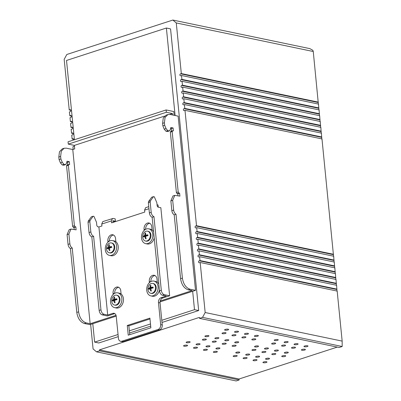 <?xml version="1.0" encoding="UTF-8"?>
<svg xmlns="http://www.w3.org/2000/svg" width="401" height="401" viewBox="0 0 401 401"><rect width="100%" height="100%" fill="white"/><g stroke="black" fill="none" stroke-linecap="round" stroke-linejoin="round"><path stroke-width="0.6" d="M318.314 102.135L181.317 73.563L176.265 22.942L172.861 20.05L309.858 48.626L312.88 50.346L313.261 51.513L318.414 104.455M181.513 75.498L181.899 79.368L181.147 79.614L318.8 108.325L318.504 104.07L181.513 75.498L180.756 75.744A1.008 0.747 -78.2 0 1 180.455 75.759A1.008 0.747 -78.2 0 1 179.904 74.822A1.008 0.747 -78.2 0 1 180.565 73.809L318.219 102.521M318.8 108.325L318.99 110.26M182.094 81.303L182.48 85.177L181.723 85.423L319.376 114.135L319.086 109.879L182.094 81.303L181.337 81.548A1.008 0.747 -78.2 0 1 181.036 81.568A1.008 0.747 -78.2 0 1 180.485 80.631A1.008 0.747 -78.2 0 1 181.147 79.614M319.376 114.135L319.572 116.069M182.671 87.112L183.056 90.982L182.305 91.227L319.958 119.939L319.662 115.689L182.671 87.112L181.919 87.358A1.008 0.747 -78.2 0 1 181.613 87.378A1.008 0.747 -78.2 0 1 181.062 86.436A1.008 0.747 -78.2 0 1 181.723 85.423M319.958 119.939L320.148 121.874M183.252 92.922L183.638 96.791L182.886 97.037L320.539 125.749L320.244 121.493L183.252 92.922L182.495 93.162A1.008 0.747 -78.2 0 1 182.194 93.182A1.008 0.747 -78.2 0 1 181.643 92.245A1.008 0.747 -78.2 0 1 182.305 91.227M320.539 125.749L320.73 127.683M183.833 98.726L184.219 102.596L183.463 102.841L321.116 131.553L320.825 127.302L183.833 98.726L183.077 98.972A1.008 0.747 -78.2 0 1 182.776 98.992A1.008 0.747 -78.2 0 1 182.219 98.05A1.008 0.747 -78.2 0 1 182.886 97.037M321.116 131.553L321.311 133.493M184.41 104.536L184.796 108.405L184.044 108.651L321.697 137.363L321.401 133.107L184.41 104.536L183.658 104.781A1.008 0.747 -78.2 0 1 183.352 104.796A1.008 0.747 -78.2 0 1 182.801 103.859A1.008 0.747 -78.2 0 1 183.463 102.841M321.697 137.363L321.888 139.297M184.991 110.34L196.505 225.713L195.753 225.958L333.406 254.67L321.983 138.916L184.991 110.34L184.234 110.586A1.008 0.747 -78.2 0 1 183.934 110.606A1.008 0.747 -78.2 0 1 183.382 109.663A1.008 0.747 -78.2 0 1 184.044 108.651M333.406 254.67L333.597 256.605M196.701 227.648L197.086 231.522L196.33 231.763L333.983 260.475L333.692 256.224L196.701 227.648L195.944 227.893A1.008 0.747 -78.2 0 1 195.643 227.913A1.008 0.747 -78.2 0 1 195.092 226.971A1.008 0.747 -78.2 0 1 195.753 225.958M333.983 260.475L334.178 262.414M197.277 233.457L197.663 237.327L196.911 237.572L334.564 266.284L334.269 262.028L197.277 233.457L196.525 233.703A1.008 0.747 -78.2 0 1 196.224 233.718A1.008 0.747 -78.2 0 1 195.668 232.78A1.008 0.747 -78.2 0 1 196.33 231.763M334.564 266.284L334.76 268.219M197.858 239.262L198.244 243.136L197.492 243.382L335.146 272.094L334.85 267.838L197.858 239.262L197.107 239.507A1.008 0.747 -78.2 0 1 196.801 239.527A1.008 0.747 -78.2 0 1 196.249 238.585A1.008 0.747 -78.2 0 1 196.911 237.572M335.146 272.094L335.336 274.028M198.44 245.071L198.826 248.941L198.069 249.186L335.722 277.898L335.431 273.642L198.44 245.071L197.683 245.317A1.008 0.747 -78.2 0 1 197.382 245.332A1.008 0.747 -78.2 0 1 196.831 244.394A1.008 0.747 -78.2 0 1 197.492 243.382M335.722 277.898L335.918 279.833M199.016 250.876L199.402 254.75L198.65 254.996L336.304 283.707L336.008 279.452L199.016 250.876L198.264 251.121A1.008 0.747 -78.2 0 1 197.959 251.141A1.008 0.747 -78.2 0 1 197.407 250.204A1.008 0.747 -78.2 0 1 198.069 249.186M336.304 283.707L336.499 285.642M199.598 256.685L199.984 260.555L199.232 260.8L336.885 289.512L336.589 285.256L199.598 256.685L198.841 256.931A1.008 0.747 -78.2 0 1 198.54 256.951A1.008 0.747 -78.2 0 1 197.989 256.008A1.008 0.747 -78.2 0 1 198.65 254.996M336.885 289.512L337.076 291.447M200.179 262.495L205.172 312.529L202.54 317.381L342.178 346.509L342.163 341.106L337.171 291.066L200.179 262.495L199.422 262.735A1.008 0.747 -78.2 0 1 199.122 262.755A1.008 0.747 -78.2 0 1 198.57 261.818A1.008 0.747 -78.2 0 1 199.232 260.8M257.708 336.188A2.015 0.526 174.3 0 0 258.389 335.712A2.015 0.526 174.3 0 0 257.186 335.351A2.015 0.526 174.3 0 0 255.061 335.637A2.015 0.526 174.3 0 0 254.379 336.113A2.015 0.526 174.3 0 0 255.577 336.474A2.015 0.526 174.3 0 0 257.708 336.188M307.316 346.534A2.015 0.526 174.3 0 0 307.998 346.058A2.015 0.526 174.3 0 0 306.8 345.702A2.015 0.526 174.3 0 0 304.67 345.983A2.015 0.526 174.3 0 0 303.988 346.459A2.015 0.526 174.3 0 0 305.191 346.82A2.015 0.526 174.3 0 0 307.316 346.534M297.397 344.469A2.015 0.526 174.3 0 0 298.078 343.993A2.015 0.526 174.3 0 0 296.875 343.632A2.015 0.526 174.3 0 0 294.75 343.913A2.015 0.526 174.3 0 0 294.068 344.389A2.015 0.526 174.3 0 0 295.266 344.75A2.015 0.526 174.3 0 0 297.397 344.469M245.201 337.602A2.015 0.526 174.3 0 0 245.883 337.126A2.015 0.526 174.3 0 0 244.685 336.765A2.015 0.526 174.3 0 0 242.555 337.051A2.015 0.526 174.3 0 0 241.873 337.527A2.015 0.526 174.3 0 0 243.076 337.888A2.015 0.526 174.3 0 0 245.201 337.602M277.708 350.86A2.015 0.526 174.3 0 0 278.389 350.384A2.015 0.526 174.3 0 0 277.191 350.023A2.015 0.526 174.3 0 0 275.061 350.309A2.015 0.526 174.3 0 0 274.379 350.785A2.015 0.526 174.3 0 0 275.582 351.146A2.015 0.526 174.3 0 0 277.708 350.86M294.815 347.953A2.015 0.526 174.3 0 0 295.497 347.477A2.015 0.526 174.3 0 0 294.294 347.116A2.015 0.526 174.3 0 0 292.169 347.401A2.015 0.526 174.3 0 0 291.487 347.878A2.015 0.526 174.3 0 0 292.685 348.238A2.015 0.526 174.3 0 0 294.815 347.953M274.971 343.812A2.015 0.526 174.3 0 0 275.652 343.336A2.015 0.526 174.3 0 0 274.449 342.975A2.015 0.526 174.3 0 0 272.324 343.261A2.015 0.526 174.3 0 0 271.642 343.737A2.015 0.526 174.3 0 0 272.84 344.098A2.015 0.526 174.3 0 0 274.971 343.812M284.89 345.883A2.015 0.526 174.3 0 0 285.572 345.406A2.015 0.526 174.3 0 0 284.374 345.045A2.015 0.526 174.3 0 0 282.244 345.331A2.015 0.526 174.3 0 0 281.562 345.807A2.015 0.526 174.3 0 0 282.765 346.168A2.015 0.526 174.3 0 0 284.89 345.883M277.552 340.329A2.015 0.526 174.3 0 0 278.234 339.853A2.015 0.526 174.3 0 0 277.031 339.492A2.015 0.526 174.3 0 0 274.906 339.777A2.015 0.526 174.3 0 0 274.224 340.254A2.015 0.526 174.3 0 0 275.422 340.614A2.015 0.526 174.3 0 0 277.552 340.329M255.126 339.672A2.015 0.526 174.3 0 0 255.808 339.196A2.015 0.526 174.3 0 0 254.605 338.835A2.015 0.526 174.3 0 0 252.48 339.121A2.015 0.526 174.3 0 0 251.798 339.597A2.015 0.526 174.3 0 0 252.996 339.958A2.015 0.526 174.3 0 0 255.126 339.672M287.472 342.399A2.015 0.526 174.3 0 0 288.154 341.923A2.015 0.526 174.3 0 0 286.956 341.562A2.015 0.526 174.3 0 0 284.825 341.847A2.015 0.526 174.3 0 0 284.144 342.324A2.015 0.526 174.3 0 0 285.347 342.685A2.015 0.526 174.3 0 0 287.472 342.399M257.863 346.72A2.015 0.526 174.3 0 0 258.545 346.243A2.015 0.526 174.3 0 0 257.347 345.883A2.015 0.526 174.3 0 0 255.216 346.168A2.015 0.526 174.3 0 0 254.535 346.644A2.015 0.526 174.3 0 0 255.738 347.005A2.015 0.526 174.3 0 0 257.863 346.72M267.788 348.79A2.015 0.526 174.3 0 0 268.469 348.314A2.015 0.526 174.3 0 0 267.267 347.953A2.015 0.526 174.3 0 0 265.141 348.238A2.015 0.526 174.3 0 0 264.459 348.715A2.015 0.526 174.3 0 0 265.657 349.076A2.015 0.526 174.3 0 0 267.788 348.79M265.206 352.273A2.015 0.526 174.3 0 0 265.888 351.797A2.015 0.526 174.3 0 0 264.685 351.436A2.015 0.526 174.3 0 0 262.56 351.722A2.015 0.526 174.3 0 0 261.878 352.198A2.015 0.526 174.3 0 0 263.076 352.559A2.015 0.526 174.3 0 0 265.206 352.273M235.282 335.532A2.015 0.526 174.3 0 0 235.963 335.056A2.015 0.526 174.3 0 0 234.76 334.7A2.015 0.526 174.3 0 0 232.635 334.98A2.015 0.526 174.3 0 0 231.953 335.457A2.015 0.526 174.3 0 0 233.151 335.817A2.015 0.526 174.3 0 0 235.282 335.532M247.783 334.118A2.015 0.526 174.3 0 0 248.47 333.642A2.015 0.526 174.3 0 0 247.267 333.281A2.015 0.526 174.3 0 0 245.136 333.567A2.015 0.526 174.3 0 0 244.455 334.043A2.015 0.526 174.3 0 0 245.658 334.404A2.015 0.526 174.3 0 0 247.783 334.118M238.019 342.584A2.015 0.526 174.3 0 0 238.7 342.108A2.015 0.526 174.3 0 0 237.502 341.747A2.015 0.526 174.3 0 0 235.372 342.028A2.015 0.526 174.3 0 0 234.69 342.504A2.015 0.526 174.3 0 0 235.893 342.865A2.015 0.526 174.3 0 0 238.019 342.584M235.437 346.068A2.015 0.526 174.3 0 0 236.119 345.592A2.015 0.526 174.3 0 0 234.921 345.231A2.015 0.526 174.3 0 0 232.791 345.517A2.015 0.526 174.3 0 0 232.109 345.993A2.015 0.526 174.3 0 0 233.312 346.354A2.015 0.526 174.3 0 0 235.437 346.068M255.282 350.203A2.015 0.526 174.3 0 0 255.963 349.727A2.015 0.526 174.3 0 0 254.765 349.371A2.015 0.526 174.3 0 0 252.635 349.652A2.015 0.526 174.3 0 0 251.953 350.128A2.015 0.526 174.3 0 0 253.156 350.489A2.015 0.526 174.3 0 0 255.282 350.203M287.632 352.93A2.015 0.526 174.3 0 0 288.314 352.454A2.015 0.526 174.3 0 0 287.111 352.093A2.015 0.526 174.3 0 0 284.986 352.379A2.015 0.526 174.3 0 0 284.304 352.855A2.015 0.526 174.3 0 0 285.502 353.216A2.015 0.526 174.3 0 0 287.632 352.93M285.051 356.414A2.015 0.526 174.3 0 0 285.733 355.938A2.015 0.526 174.3 0 0 284.53 355.577A2.015 0.526 174.3 0 0 282.404 355.862A2.015 0.526 174.3 0 0 281.723 356.339A2.015 0.526 174.3 0 0 282.921 356.7A2.015 0.526 174.3 0 0 285.051 356.414M275.126 354.344A2.015 0.526 174.3 0 0 275.808 353.867A2.015 0.526 174.3 0 0 274.61 353.507A2.015 0.526 174.3 0 0 272.479 353.792A2.015 0.526 174.3 0 0 271.798 354.268A2.015 0.526 174.3 0 0 273.001 354.629A2.015 0.526 174.3 0 0 275.126 354.344M304.735 350.023A2.015 0.526 174.3 0 0 305.417 349.547A2.015 0.526 174.3 0 0 304.219 349.186A2.015 0.526 174.3 0 0 302.088 349.471A2.015 0.526 174.3 0 0 301.407 349.948A2.015 0.526 174.3 0 0 302.61 350.304A2.015 0.526 174.3 0 0 304.735 350.023M268.85 359.03A2.015 0.526 174.3 0 0 269.532 358.554A2.015 0.526 174.3 0 0 268.329 358.193A2.015 0.526 174.3 0 0 266.204 358.479A2.015 0.526 174.3 0 0 265.522 358.955A2.015 0.526 174.3 0 0 266.72 359.316A2.015 0.526 174.3 0 0 268.85 359.03M256.344 360.444A2.015 0.526 174.3 0 0 257.026 359.968A2.015 0.526 174.3 0 0 255.828 359.607A2.015 0.526 174.3 0 0 253.698 359.892A2.015 0.526 174.3 0 0 253.016 360.369A2.015 0.526 174.3 0 0 254.219 360.73A2.015 0.526 174.3 0 0 256.344 360.444M266.269 362.514A2.015 0.526 174.3 0 0 266.951 362.038A2.015 0.526 174.3 0 0 265.748 361.677A2.015 0.526 174.3 0 0 263.622 361.963A2.015 0.526 174.3 0 0 262.941 362.439A2.015 0.526 174.3 0 0 264.139 362.8A2.015 0.526 174.3 0 0 266.269 362.514M206.736 350.098A2.015 0.526 174.3 0 0 207.417 349.622A2.015 0.526 174.3 0 0 206.214 349.261A2.015 0.526 174.3 0 0 204.089 349.547A2.015 0.526 174.3 0 0 203.407 350.023A2.015 0.526 174.3 0 0 204.605 350.379A2.015 0.526 174.3 0 0 206.736 350.098M216.655 352.168A2.015 0.526 174.3 0 0 217.337 351.692A2.015 0.526 174.3 0 0 216.139 351.331A2.015 0.526 174.3 0 0 214.009 351.612A2.015 0.526 174.3 0 0 213.327 352.088A2.015 0.526 174.3 0 0 214.53 352.449A2.015 0.526 174.3 0 0 216.655 352.168M236.5 356.304A2.015 0.526 174.3 0 0 237.181 355.827A2.015 0.526 174.3 0 0 235.983 355.466A2.015 0.526 174.3 0 0 233.853 355.752A2.015 0.526 174.3 0 0 233.171 356.228A2.015 0.526 174.3 0 0 234.374 356.589A2.015 0.526 174.3 0 0 236.5 356.304M246.425 358.374A2.015 0.526 174.3 0 0 247.106 357.898A2.015 0.526 174.3 0 0 245.903 357.537A2.015 0.526 174.3 0 0 243.778 357.822A2.015 0.526 174.3 0 0 243.096 358.299A2.015 0.526 174.3 0 0 244.294 358.659A2.015 0.526 174.3 0 0 246.425 358.374M258.926 356.96A2.015 0.526 174.3 0 0 259.607 356.484A2.015 0.526 174.3 0 0 258.409 356.123A2.015 0.526 174.3 0 0 256.279 356.409A2.015 0.526 174.3 0 0 255.597 356.885A2.015 0.526 174.3 0 0 256.8 357.246A2.015 0.526 174.3 0 0 258.926 356.96M249.006 354.89A2.015 0.526 174.3 0 0 249.688 354.414A2.015 0.526 174.3 0 0 248.485 354.053A2.015 0.526 174.3 0 0 246.359 354.339A2.015 0.526 174.3 0 0 245.678 354.815A2.015 0.526 174.3 0 0 246.876 355.176A2.015 0.526 174.3 0 0 249.006 354.89M239.081 352.82A2.015 0.526 174.3 0 0 239.763 352.344A2.015 0.526 174.3 0 0 238.565 351.983A2.015 0.526 174.3 0 0 236.435 352.268A2.015 0.526 174.3 0 0 235.753 352.745A2.015 0.526 174.3 0 0 236.956 353.106A2.015 0.526 174.3 0 0 239.081 352.82M209.317 346.614A2.015 0.526 174.3 0 0 209.999 346.138A2.015 0.526 174.3 0 0 208.796 345.777A2.015 0.526 174.3 0 0 206.67 346.058A2.015 0.526 174.3 0 0 205.989 346.534A2.015 0.526 174.3 0 0 207.187 346.895A2.015 0.526 174.3 0 0 209.317 346.614M219.237 348.68A2.015 0.526 174.3 0 0 219.918 348.203A2.015 0.526 174.3 0 0 218.72 347.847A2.015 0.526 174.3 0 0 216.59 348.128A2.015 0.526 174.3 0 0 215.908 348.604A2.015 0.526 174.3 0 0 217.111 348.965A2.015 0.526 174.3 0 0 219.237 348.68M196.811 348.028A2.015 0.526 174.3 0 0 197.492 347.552A2.015 0.526 174.3 0 0 196.295 347.191A2.015 0.526 174.3 0 0 194.164 347.477A2.015 0.526 174.3 0 0 193.482 347.953A2.015 0.526 174.3 0 0 194.685 348.314A2.015 0.526 174.3 0 0 196.811 348.028M225.517 343.998A2.015 0.526 174.3 0 0 226.199 343.522A2.015 0.526 174.3 0 0 224.996 343.161A2.015 0.526 174.3 0 0 222.871 343.446A2.015 0.526 174.3 0 0 222.189 343.923A2.015 0.526 174.3 0 0 223.387 344.284A2.015 0.526 174.3 0 0 225.517 343.998M228.099 340.514A2.015 0.526 174.3 0 0 228.781 340.038A2.015 0.526 174.3 0 0 227.578 339.677A2.015 0.526 174.3 0 0 225.452 339.963A2.015 0.526 174.3 0 0 224.771 340.439A2.015 0.526 174.3 0 0 225.969 340.8A2.015 0.526 174.3 0 0 228.099 340.514M186.891 345.958A2.015 0.526 174.3 0 0 187.573 345.482A2.015 0.526 174.3 0 0 186.37 345.121A2.015 0.526 174.3 0 0 184.244 345.406A2.015 0.526 174.3 0 0 183.563 345.883A2.015 0.526 174.3 0 0 184.761 346.243A2.015 0.526 174.3 0 0 186.891 345.958M199.392 344.544A2.015 0.526 174.3 0 0 200.079 344.068A2.015 0.526 174.3 0 0 198.876 343.707A2.015 0.526 174.3 0 0 196.746 343.993A2.015 0.526 174.3 0 0 196.064 344.469A2.015 0.526 174.3 0 0 197.267 344.825A2.015 0.526 174.3 0 0 199.392 344.544M218.174 338.444A2.015 0.526 174.3 0 0 218.861 337.968A2.015 0.526 174.3 0 0 217.658 337.607A2.015 0.526 174.3 0 0 215.527 337.893A2.015 0.526 174.3 0 0 214.846 338.369A2.015 0.526 174.3 0 0 216.049 338.73A2.015 0.526 174.3 0 0 218.174 338.444M227.938 329.978A2.015 0.526 174.3 0 0 228.625 329.502A2.015 0.526 174.3 0 0 227.422 329.146A2.015 0.526 174.3 0 0 225.292 329.427A2.015 0.526 174.3 0 0 224.61 329.903A2.015 0.526 174.3 0 0 225.813 330.264A2.015 0.526 174.3 0 0 227.938 329.978M215.593 341.928A2.015 0.526 174.3 0 0 216.274 341.452A2.015 0.526 174.3 0 0 215.076 341.091A2.015 0.526 174.3 0 0 212.946 341.376A2.015 0.526 174.3 0 0 212.264 341.852A2.015 0.526 174.3 0 0 213.467 342.213A2.015 0.526 174.3 0 0 215.593 341.928M225.357 333.467A2.015 0.526 174.3 0 0 226.044 332.99A2.015 0.526 174.3 0 0 224.841 332.63A2.015 0.526 174.3 0 0 222.71 332.91A2.015 0.526 174.3 0 0 222.029 333.386A2.015 0.526 174.3 0 0 223.232 333.747A2.015 0.526 174.3 0 0 225.357 333.467M237.863 332.048A2.015 0.526 174.3 0 0 238.545 331.572A2.015 0.526 174.3 0 0 237.342 331.211A2.015 0.526 174.3 0 0 235.217 331.497A2.015 0.526 174.3 0 0 234.535 331.973A2.015 0.526 174.3 0 0 235.733 332.334A2.015 0.526 174.3 0 0 237.863 332.048M189.472 342.474A2.015 0.526 174.3 0 0 190.154 341.998A2.015 0.526 174.3 0 0 188.951 341.637A2.015 0.526 174.3 0 0 186.826 341.923A2.015 0.526 174.3 0 0 186.144 342.399A2.015 0.526 174.3 0 0 187.342 342.76A2.015 0.526 174.3 0 0 189.472 342.474M205.673 339.858A2.015 0.526 174.3 0 0 206.355 339.381A2.015 0.526 174.3 0 0 205.152 339.02A2.015 0.526 174.3 0 0 203.026 339.306A2.015 0.526 174.3 0 0 202.345 339.782A2.015 0.526 174.3 0 0 203.543 340.143A2.015 0.526 174.3 0 0 205.673 339.858M208.254 336.374A2.015 0.526 174.3 0 0 208.936 335.898A2.015 0.526 174.3 0 0 207.733 335.537A2.015 0.526 174.3 0 0 205.608 335.822A2.015 0.526 174.3 0 0 204.926 336.299A2.015 0.526 174.3 0 0 206.124 336.66A2.015 0.526 174.3 0 0 208.254 336.374M342.178 346.509L339.161 347.487L199.523 318.364L199.427 317.397L99.408 349.878L239.046 379L337.286 347.096M99.408 349.878L99.503 350.845L239.141 379.973L239.046 379M239.141 379.973L236.124 380.95L96.491 351.822L99.503 350.845M172.861 20.05L66.812 54.491L64.18 59.343L69.233 109.964L69.985 109.719A1.008 0.747 -78.2 0 1 70.29 109.699A1.008 0.747 -78.2 0 1 70.842 110.641A1.008 0.747 -78.2 0 1 70.18 111.653L69.423 111.899L69.814 115.769L70.566 115.523A1.008 0.747 -78.2 0 1 70.867 115.508A1.008 0.747 -78.2 0 1 71.423 116.445A1.008 0.747 -78.2 0 1 70.761 117.463L70.005 117.704L70.391 121.578L71.147 121.333A1.008 0.747 -78.2 0 1 71.448 121.313A1.008 0.747 -78.2 0 1 72 122.255A1.008 0.747 -78.2 0 1 71.338 123.267L70.586 123.513L70.972 127.383L71.724 127.142A1.008 0.747 -78.2 0 1 72.03 127.122A1.008 0.747 -78.2 0 1 72.581 128.059A1.008 0.747 -78.2 0 1 71.919 129.077L71.162 129.322L71.548 133.192L72.305 132.947A1.008 0.747 -78.2 0 1 72.606 132.926A1.008 0.747 -78.2 0 1 73.162 133.869A1.008 0.747 -78.2 0 1 72.501 134.881L71.744 135.127L72.13 139.002L72.887 138.756A1.008 0.747 -78.2 0 1 73.188 138.736A1.008 0.747 -78.2 0 1 73.689 139.974M176.265 22.942L313.261 51.513M181.317 73.563L180.565 73.809M181.899 79.368L318.89 107.944M182.48 85.177L319.472 113.749M183.056 90.982L320.048 119.558M183.638 96.791L320.63 125.363M184.219 102.596L321.211 131.172M184.796 108.405L321.787 136.982M196.505 225.713L333.497 254.284M197.086 231.522L334.078 260.094M197.663 237.327L334.66 265.903M198.244 243.136L335.236 271.708M198.826 248.941L335.817 277.517M199.402 254.75L336.394 283.322M199.984 260.555L336.975 289.131M205.172 312.529L342.163 341.106M202.54 317.381L199.523 318.364M90.636 324.424L93.082 348.93L96.491 351.822M73.167 149.383L72.902 146.741L73.659 146.495A1.008 0.747 -78.2 0 0 74.32 145.383M72.13 139.002L73.709 139.327M71.548 133.192L73.132 133.523M70.972 127.383L72.551 127.713M70.391 121.578L71.974 121.909M69.814 115.769L71.393 116.1M69.233 109.964L70.812 110.29M92.796 323.722L94.631 342.113L98.796 342.98L118.265 336.66M129.573 332.985L150.701 326.123M162.009 322.454L198.665 310.549L170.555 28.892L166.385 28.025L66.516 60.456L74.431 139.733M161.793 320.299L194.5 309.677L192.665 291.286M175.117 115.508L166.385 28.025M194.5 309.677L198.665 310.549M94.631 342.113L118.049 334.504M129.363 330.83L150.485 323.973M147.548 231.156L148.21 231.297A5.038 3.739 101.8 0 1 150.721 237.472A5.038 3.739 -78.2 0 1 146.149 241.161L145.488 241.021A5.038 3.739 101.8 0 1 142.977 234.846A5.038 3.739 101.8 0 1 147.548 231.156A5.038 3.739 101.8 0 1 150.059 237.337A5.038 3.739 101.8 0 1 145.488 241.021M141.523 238.064A7.559 5.609 -78.2 0 0 145.638 243.628A7.559 5.609 -78.2 0 0 152.836 234.39A7.559 5.609 -78.2 0 0 148.721 228.831A7.559 5.609 -78.2 0 0 141.523 238.064M145.794 236.991L144.951 236.816L145.393 238.49L146.009 238.775L145.708 236.57L145.969 236.089L147.508 235.738L147.879 235.051L147.408 234.77L147.879 235.051M147.834 235.532L145.533 234.836L145.869 235.121L147.768 234.841M145.533 234.836L145.648 233.272M145.653 233.116L145.242 233.031L145.603 233.006M145.242 233.031L144.781 235.081L143.352 236.52L143.869 236.861M145.638 243.628L147.222 243.958A7.559 5.609 -78.2 0 0 154.21 237.918M153.603 231.858A7.559 5.609 -78.2 0 0 150.31 229.161L148.721 228.831M144.616 236.53L144.951 236.816L144.616 236.53L143.628 236.996M145.824 238.836L145.393 238.49L146.144 238.65M145.302 236.926L145.703 236.42M146.851 236.049L147.097 235.407M116.034 315.326L90.15 323.732L86.185 322.905C82.11 321.492 79.578 317.808 78.601 311.848L72.225 247.968C70.922 247.116 70.14 245.728 69.869 243.803L68.887 234.004L70.992 229.076L76.115 229.823L75.824 226.921L75.162 226.781L74.406 225.678L68.376 165.282L68.942 164.45L66.917 165.047L66.566 165.869L72.596 226.264L73.353 227.367L74.015 227.507L74.205 229.427M70.992 229.076L69.178 229.668L67.077 234.59L68.055 244.389C68.33 246.319 69.112 247.703 70.416 248.555L76.791 312.434C77.769 318.394 80.295 322.083 84.37 323.492L89.929 324.65L116.21 316.118M195.528 290.359L189.974 289.201C185.899 287.788 183.372 284.103 182.39 278.139L176.014 214.259C174.716 213.412 173.929 212.024 173.658 210.099L172.681 200.294L174.781 195.372L179.904 196.119L179.613 193.212L178.951 193.076L178.194 191.969L172.169 131.573L172.731 130.741L173.392 130.881L173.102 127.979L170.856 127.508L170.064 130.155L169.001 130.911L167.803 130.661L166.039 128.591L164.671 125.272L164.42 122.756L165.077 117.418L167.924 114.551L170.069 114.455L178.139 116.14L195.528 290.359L160.059 301.878M160.225 300.976L192.129 290.615L188.164 289.788C184.089 288.374 181.563 284.69 180.58 278.73L174.204 214.846C172.906 213.999 172.119 212.61 171.849 210.685L170.871 200.886L172.971 195.959L174.781 195.372M178.951 193.076L177.142 193.663L177.803 193.803L177.994 195.718M177.142 193.663L176.385 192.555L170.355 132.16L170.921 131.333M170.58 128.415L171.292 128.566L171.543 131.072M167.192 131.503L169.433 130.896L167.623 131.483L165.989 131.252L164.23 129.177L162.861 125.859L162.611 123.343L163.267 118.004L166.114 115.137L167.924 114.551M170.706 131.343L172.731 130.741M172.575 114.977L172.435 113.548L166.35 112.28L166.114 109.954L173.788 111.558L174.164 115.308M66.792 162.124L67.503 162.27L67.794 165.177M90.15 323.732L72.761 149.513L66.28 148.164L64.135 148.255L62.32 148.841L59.478 151.713L58.822 157.052L59.072 159.568L60.441 162.886L62.2 164.956L63.834 165.187L65.644 164.6L65.213 164.621L66.27 163.859L67.062 161.217L69.313 161.683L69.604 164.585L68.942 164.45M64.135 148.255L61.288 151.127L60.631 156.46L60.882 158.976L62.25 162.295L64.01 164.37L65.213 164.621L63.403 165.207M166.35 112.28L68.29 144.124L74.375 145.393L164.515 116.12M172.435 113.548L169.793 114.405M72.761 149.513L74.721 148.876L74.375 145.393M166.114 109.954L68.06 141.799L68.29 144.124M176.014 214.259L174.204 214.846M179.613 193.212L177.803 193.803M173.102 127.979L171.292 128.566M167.803 130.661L165.989 131.252M70.416 248.555L72.225 247.968M74.015 227.507L75.824 226.921M67.503 162.27L69.313 161.683M62.2 164.956L64.01 164.37M150.851 295.893A7.559 5.609 -78.2 0 0 158.054 286.655A7.559 5.609 -78.2 0 0 153.939 281.096A7.559 5.609 -78.2 0 0 146.741 290.329A7.559 5.609 -78.2 0 0 150.851 295.893L152.44 296.224A7.559 5.609 -78.2 0 0 159.428 290.184M158.821 284.124A7.559 5.609 -78.2 0 0 155.528 281.427L153.939 281.096M114.646 307.652L116.235 307.983A7.559 5.609 -78.2 0 0 123.438 298.745A7.559 5.609 -78.2 0 0 119.323 293.181L117.734 292.85A7.559 5.609 -78.2 0 0 110.536 302.088A7.559 5.609 -78.2 0 0 114.646 307.652A7.559 5.609 -78.2 0 0 121.849 298.414A7.559 5.609 -78.2 0 0 117.734 292.85M109.433 255.387L111.017 255.718A7.559 5.609 -78.2 0 0 118.22 246.48A7.559 5.609 -78.2 0 0 114.105 240.916L112.516 240.585A7.559 5.609 -78.2 0 0 105.318 249.823A7.559 5.609 -78.2 0 0 109.433 255.387A7.559 5.609 -78.2 0 0 116.631 246.149A7.559 5.609 -78.2 0 0 112.516 240.585M150.706 293.291L151.367 293.427A5.038 3.739 -78.2 0 0 155.939 289.738A5.038 3.739 -78.2 0 0 153.428 283.562L152.766 283.422A5.038 3.739 101.8 0 1 155.277 289.602A5.038 3.739 101.8 0 1 150.706 293.291A5.038 3.739 101.8 0 1 148.195 287.111A5.038 3.739 101.8 0 1 152.766 283.422M114.501 305.046L115.162 305.186A5.038 3.739 -78.2 0 0 119.313 302.595A5.038 3.739 -78.2 0 0 119.267 296.855A5.038 3.739 -78.2 0 0 117.217 295.316L116.561 295.181A5.038 3.739 -78.2 0 0 112.41 297.773A5.038 3.739 -78.2 0 0 112.45 303.507A5.038 3.739 -78.2 0 0 114.501 305.046A5.038 3.739 -78.2 0 0 118.651 302.454A5.038 3.739 -78.2 0 0 118.606 296.72A5.038 3.739 -78.2 0 0 116.561 295.181M109.283 252.78L109.944 252.921A5.038 3.739 -78.2 0 0 114.095 250.329A5.038 3.739 -78.2 0 0 114.054 244.59A5.038 3.739 -78.2 0 0 112.004 243.051L111.343 242.916A5.038 3.739 -78.2 0 0 107.192 245.507A5.038 3.739 -78.2 0 0 107.232 251.242A5.038 3.739 -78.2 0 0 109.283 252.78A5.038 3.739 -78.2 0 0 113.433 250.189A5.038 3.739 -78.2 0 0 113.393 244.455A5.038 3.739 -78.2 0 0 111.343 242.916M151.673 288.229L149.723 287.833L148.751 288.294L148.591 289.026L149.087 289.126M151.007 289.256L149.834 288.795L148.846 289.261M153.092 287.317L152.626 287.036L153.117 287.557L152.721 288.003L151.187 288.354L150.926 288.835L151.227 291.041L150.606 290.755L149.834 288.795M151.037 291.106L150.606 290.755L151.362 290.915M153.052 287.798L150.751 287.101L151.087 287.387L152.981 287.106M150.751 287.101L150.866 285.537M150.866 285.382L150.46 285.296L150.821 285.271M150.46 285.296L149.738 287.828M113.628 300.55L112.641 301.021L112.36 300.544L112.541 300.053L113.528 299.582L113.904 297.542L114.44 296.996L114.546 298.86L114.881 299.146L116.42 298.79L116.912 299.311L116.516 299.758L114.977 300.113L114.716 300.595L115.022 302.8L114.4 302.514L113.628 300.55L114.801 301.011M114.831 302.86L114.4 302.514L115.157 302.675M116.886 299.071L116.42 298.79L116.776 298.865M116.846 299.552L114.546 298.86M114.616 297.031L114.661 297.296M112.881 300.885L112.385 300.785L112.641 301.021M108.41 248.284L107.423 248.755L107.147 248.279L107.328 247.783L108.315 247.317L108.686 245.277L109.222 244.73L109.328 246.59L109.663 246.881L111.202 246.525L111.673 246.805L111.303 247.492L109.764 247.848L109.503 248.329L109.804 250.535L109.182 250.249L108.41 248.284L109.588 248.745M109.618 250.595L109.182 250.249L109.939 250.409M111.673 246.805L111.202 246.525L111.563 246.6M109.328 246.59L111.628 247.287M109.398 244.765L109.443 245.031M107.663 248.62L107.167 248.515L107.423 248.755M150.52 289.191L150.921 288.685M152.069 288.314L152.315 287.672M114.315 300.95L114.716 300.444M115.864 300.068L116.11 299.432M109.097 248.685L109.498 248.179M110.646 247.803L110.892 247.166M169.628 295.783L164.335 294.68A4.03 2.486 72 0 1 161.302 290.254L153.959 216.695C152.455 215.994 151.533 214.545 151.197 212.35L150.174 202.129L150.45 200.806L153.513 196.635L154.305 196.801L156.836 202.68L157.167 205.994L157.924 207.096L160.836 207.708L169.628 295.783L162.686 298.038A4.03 2.992 -78.2 0 0 160.059 302.89L162.26 324.955A4.03 2.992 -78.2 0 1 159.628 329.807L123.423 341.567A4.03 2.992 -78.2 0 1 122.215 341.642L120.626 341.311A4.03 2.992 -78.2 0 1 118.43 338.344L116.23 316.274A4.03 2.992 -78.2 0 0 114.034 313.306A4.03 2.992 -78.2 0 0 112.826 313.382L107.699 315.051L98.907 226.971L101.924 225.994L101.729 224.054L102.781 221.593L113.077 218.43L115.197 218.871L115.428 221.197L113.042 221.969M120.626 341.311A4.03 2.992 -78.2 0 0 121.834 341.236L123.423 341.567M159.628 329.807L158.039 329.477L121.834 341.236M158.039 329.477A4.03 2.992 -78.2 0 0 160.671 324.625L162.26 324.955M161.302 290.254L159.493 290.845A4.03 2.486 72 0 0 162.525 295.266L166.23 296.038L161.102 297.707A4.03 2.992 -78.2 0 0 158.47 302.555L160.671 324.625M112.435 218.46L111.383 220.921L111.578 222.856L144.766 212.079L144.571 210.144L145.623 207.678L148.761 206.66M150.866 327.807L149.899 318.128L127.272 325.477L128.24 335.156L150.866 327.807M157.297 282.254L156.981 279.056A5.138 3.815 -78.2 0 0 154.185 275.276A5.138 3.815 -78.2 0 0 149.287 281.557L149.398 282.645M152.084 229.989L151.763 226.791A5.138 3.815 -78.2 0 0 148.966 223.011A5.138 3.815 -78.2 0 0 144.069 229.292L144.18 230.38M115.879 241.748L115.558 238.55A5.138 3.815 -78.2 0 0 112.761 234.77A5.138 3.815 -78.2 0 0 107.864 241.051L107.974 242.139M121.092 294.013L120.776 290.815A5.138 3.815 -78.2 0 0 117.979 287.036A5.138 3.815 -78.2 0 0 113.082 293.316L113.192 294.404M114.796 313.622A4.03 2.992 -78.2 0 0 114.415 313.712L107.473 315.968L102.18 314.865C100.551 314.299 99.543 312.825 99.152 310.439L91.809 236.881C90.305 236.184 89.383 234.73 89.042 232.535L88.025 222.314L88.295 220.991L91.358 216.821L93.172 216.234L93.964 216.4L96.496 222.274L96.826 225.588L97.583 226.695L98.907 226.971M115.428 221.197L112.912 220.67L113.082 222.365M149.984 318.95L128.861 325.807L129.744 334.67M118.746 287.317A5.138 3.815 -78.2 0 0 114.646 293.342M113.533 235.051A5.138 3.815 -78.2 0 0 109.428 241.076M149.738 223.292A5.138 3.815 -78.2 0 0 145.633 229.317M154.951 275.557A5.138 3.815 -78.2 0 0 150.851 281.582M107.699 315.051L103.994 314.274C102.36 313.712 101.353 312.239 100.962 309.853L93.618 236.294L91.809 236.881M93.618 236.294C92.115 235.593 91.192 234.144 90.852 231.943L89.834 221.728L90.105 220.405L93.172 216.234M157.042 204.751L158.039 204.956L158.26 207.167M153.513 196.635L151.703 197.227L148.641 201.397L148.365 202.716L149.383 212.936C149.723 215.136 150.646 216.585 152.149 217.287L153.959 216.695M159.493 290.845L152.149 217.287M127.272 325.477L128.861 325.807M73.458 138.871L72.887 138.756M72.877 133.067L72.305 132.947M72.295 127.257L71.724 127.142M71.719 121.453L71.147 121.333M71.137 115.643L70.566 115.523M70.561 109.839L69.985 109.719M145.588 236.455L143.533 236.029M146.455 235.963L144.52 235.557M147.112 235.567L144.781 235.081M145.593 233.663L144.891 233.517M144.21 236.695L143.352 236.52M84.37 323.492L86.185 322.905M189.974 289.201L188.164 289.788M182.39 278.139L180.58 278.73M76.791 312.434L78.601 311.848M173.658 210.099L171.849 210.685M172.681 200.294L170.871 200.886M178.194 191.969L176.385 192.555M172.169 131.573L170.355 132.16M166.039 128.591L164.23 129.177M164.671 125.272L162.861 125.859M164.42 122.756L162.611 123.343M68.055 244.389L69.869 243.803M67.077 234.59L68.887 234.004M73.353 227.367L75.162 226.781M72.596 226.264L74.406 225.678M66.566 165.869L68.376 165.282M60.441 162.886L62.25 162.295M59.072 159.568L60.882 158.976M58.822 157.052L60.631 156.46M149.428 288.966L148.565 288.785M150.806 288.72L148.751 288.294M152.33 287.833L149.999 287.347M150.806 285.928L150.109 285.783M113.222 300.72L112.36 300.544M114.601 300.479L112.541 300.053M115.468 299.988L113.528 299.582M116.125 299.592L113.789 299.101M114.601 297.687L113.904 297.542M114.661 297.141L114.255 297.056M108.004 248.455L107.147 248.279M109.383 248.214L107.328 247.783M110.25 247.723L108.315 247.317M110.907 247.322L108.576 246.836M109.388 245.422L108.686 245.277M109.448 244.876L109.037 244.79M148.961 208.715L144.571 210.144M111.383 220.921L101.729 224.054M161.102 297.707L162.686 298.038M112.826 313.382L114.415 313.712M158.47 302.555L160.059 302.89M103.994 314.274L102.18 314.865M100.962 309.853L99.152 310.439M90.852 231.943L89.042 232.535M89.834 221.728L88.025 222.314M90.105 220.405L88.295 220.991M150.45 200.806L148.641 201.397M150.174 202.129L148.365 202.716M151.197 212.35L149.383 212.936M162.525 295.266L164.335 294.68M150.465 281.803L149.287 281.557M114.26 293.562L113.082 293.316M109.047 241.297L107.864 241.051M144.069 229.292L145.252 229.537M148.084 235.613L145.738 235.126M145.738 236.73L144.736 236.52M150.956 288.996L149.954 288.785M153.302 287.883L150.956 287.392M114.746 300.755L113.744 300.544M117.092 299.637L114.751 299.151M109.533 248.485L108.531 248.279M111.879 247.372L109.533 246.886"/></g></svg>
